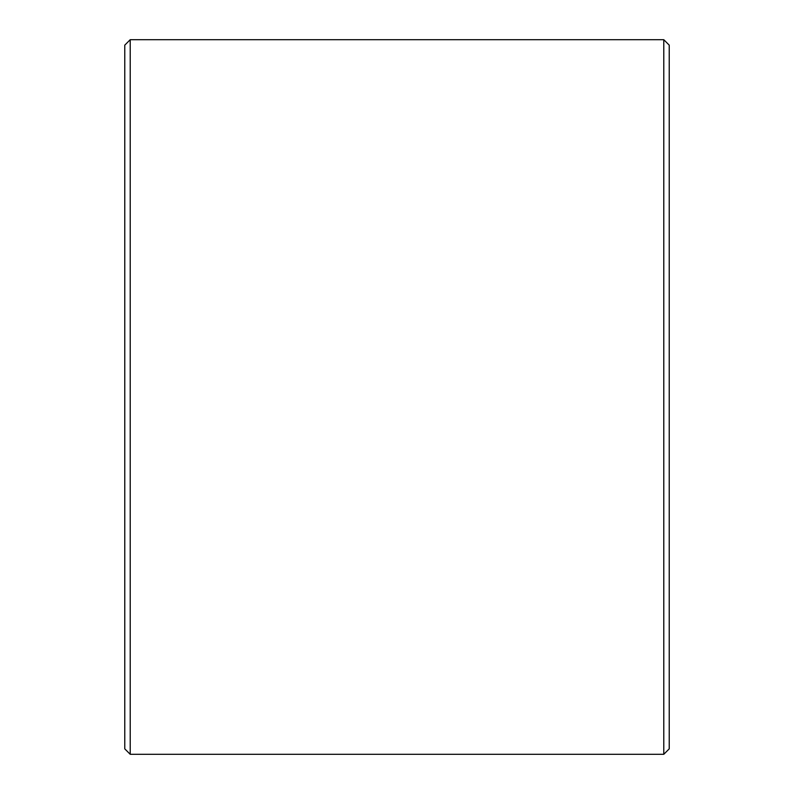 <?xml version="1.0" encoding="UTF-8"?>
<svg xmlns="http://www.w3.org/2000/svg" width="794" height="794" viewBox="0 0 794 794"><rect width="100%" height="100%" fill="white"/><g stroke="black" fill="none" stroke-linecap="round" stroke-linejoin="round"><path stroke-width="1.19" d="M124.767 748.851L124.767 45.149L130.216 39.7L130.216 754.3L124.767 748.851M663.784 39.7L669.233 45.149L669.233 748.851L663.784 754.3L663.784 39.7L130.216 39.7M663.784 754.3L130.216 754.3"/></g></svg>
